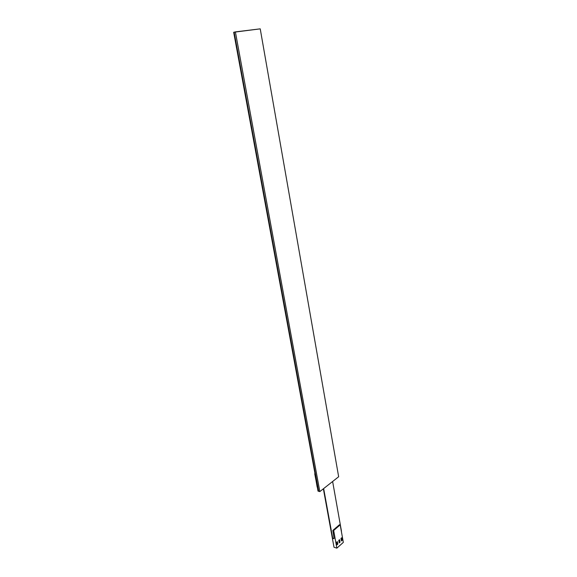 <?xml version="1.0" encoding="UTF-8"?>
<svg xmlns="http://www.w3.org/2000/svg" width="577" height="577" viewBox="0 0 577 577"><rect width="100%" height="100%" fill="white"/><g stroke="black" fill="none" stroke-linecap="round" stroke-linejoin="round"><path stroke-width="0.87" d="M319.824 491.597L235.387 31.886L260.227 28.85L338.656 476.746L319.824 491.597L318.663 491.287L319.824 491.597L235.387 31.886L234.132 32.182L318.663 491.287L233.678 32.283L318.237 491.178L233.836 32.247L318.663 491.287L234.132 32.182L260.227 28.85L338.656 476.746L319.824 491.597M318.237 491.178L233.678 32.283L234.132 32.182M332.626 481.506L341.476 531.302L332.626 481.506M323.538 488.669L332.662 538.817L323.661 488.575L332.806 538.86L333.982 537.836M333.34 538.391L334.105 538.629L332.842 530.472L334.105 538.629L333.34 538.391M334.004 547.241L323.365 488.806L334.004 547.241L336.867 548.15L333.672 530.479L340.199 524.861L339.579 524.681L339.471 525.488L339.377 524.861L333.052 530.299L333.672 530.479L336.867 548.15L343.322 542.402L340.199 524.861L343.322 542.402L336.867 548.15L334.004 547.241M336.571 542.293L337.357 541.601L336.571 542.293L337.026 544.803L337.812 544.111L337.026 544.803L336.571 542.293M336.853 543.815L337.812 544.111L337.357 541.601L337.812 544.111L336.853 543.815M340.004 542.171L339.226 542.856L340.004 542.171L339.557 539.668L338.778 540.353L339.226 542.856L338.778 540.353L339.557 539.668L340.004 542.171L339.052 541.875L340.004 542.171M340.971 538.42L341.743 537.742L340.971 538.42L341.418 540.923L342.183 540.238L341.418 540.923L340.971 538.42M341.238 539.949L342.183 540.238L341.743 537.742L342.183 540.238L341.238 539.949M314.891 472.989L318.028 491.121M333.225 530.148L334.307 529.095M336.521 527.19L335.194 528.453M338.721 525.301L337.408 526.556M317.3 487.147L314.725 473.76L317.3 487.147M314.818 473.695L317.184 487.118"/></g></svg>
